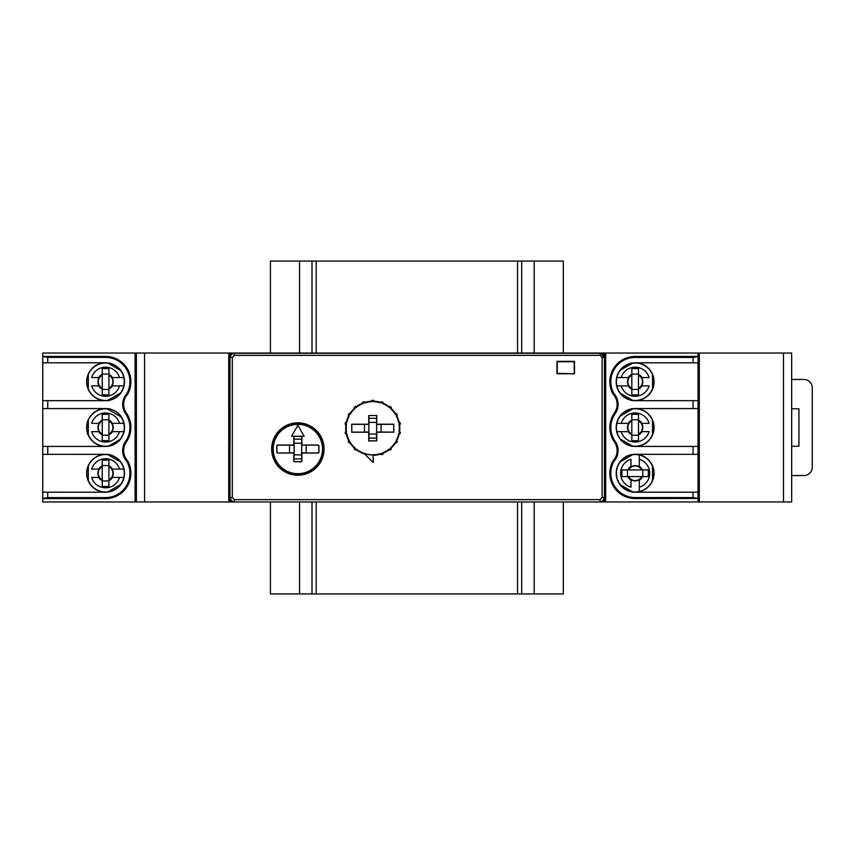 <?xml version="1.0" encoding="UTF-8"?>
<svg xmlns="http://www.w3.org/2000/svg" width="855" height="855" viewBox="0 0 855 855"><rect width="100%" height="100%" fill="white"/><g stroke="black" fill="none" stroke-linecap="round" stroke-linejoin="round"><path stroke-width="1.28" d="M574.475 366.335L574.218 373.763L557.246 373.379L557.246 361.729L574.218 361.729L574.218 373.379M604.442 366.335L604.506 497.813A4.157 4.157 0 0 1 600.349 501.971L234.227 501.971A4.157 4.157 0 0 1 234.206 501.971L228.745 501.971L228.745 353.03L136.383 353.03L136.383 501.971L42.75 501.971L42.75 446.428L105.571 446.428A18.928 18.928 0 0 1 86.654 427.5A18.928 18.928 0 0 1 105.571 408.572L42.75 408.572L42.75 446.428L105.571 446.449A18.949 18.949 0 0 0 124.52 427.5A18.949 18.949 0 0 0 105.571 408.551L42.75 408.572L42.75 356.503L47.741 357.39L105.571 357.39L105.571 356.407A25.329 25.329 0 0 1 127.587 394.262L126.786 393.685A16.01 16.01 0 0 0 125.546 413.574L126.348 413.008A25.329 25.329 0 0 1 126.348 441.992A15.027 15.027 0 0 0 127.587 460.738A25.329 25.329 0 0 1 105.571 498.593L42.75 498.593M230.07 445.028L230.07 407.782M604.442 357.294L604.506 366.335M604.506 497.813L604.506 501.971L593.413 501.971M241.057 501.971L230.07 501.971L230.07 498.593M699.305 501.971L791.666 501.971L791.666 353.03L699.305 353.03L699.305 501.971L605.693 501.971L605.693 353.03L591.115 353.03M600.349 501.971L605.693 501.971M791.666 498.412L791.666 485.597M698.054 483.513L698.118 501.971M791.666 356.909L791.666 359.346M600.295 353.03A4.157 4.157 0 0 1 604.442 356.813L604.442 357.005M229.995 353.03L600.285 353.03L234.152 353.03L231.342 354.12L230.006 356.813L229.995 353.03L228.745 353.03M243.29 353.03L234.152 353.03A4.157 4.157 -135 0 0 229.995 357.187L229.995 497.813A4.157 4.157 135 0 0 234.152 501.971L600.285 501.971A4.157 4.157 45 0 0 604.442 497.813L604.442 357.187A4.157 4.157 -45 0 0 600.285 353.03L604.186 357.443L602.112 357.443L600.028 355.359L600.028 353.286L234.409 353.286L234.409 355.359L232.325 357.443L230.252 357.443C230.551 354.964 231.929 353.575 234.409 353.286L234.152 353.03M699.305 353.03L698.054 353.03L698.054 362.809L635.147 362.787A18.949 18.949 0 0 0 616.198 381.736A18.949 18.949 0 0 0 635.147 400.685L698.054 400.664L698.054 408.572L635.147 408.551A18.949 18.949 0 0 0 616.198 427.5A18.949 18.949 0 0 0 635.147 446.449L698.054 446.428L698.054 454.336L635.147 454.315A18.949 18.949 0 0 0 616.198 473.264A18.949 18.949 0 0 0 635.147 492.213L698.054 492.191L698.054 498.465L693.063 497.578L635.147 497.578L635.147 498.561A25.297 25.297 0 0 1 613.153 460.76L613.954 461.337A16.042 16.042 0 0 0 615.205 441.415L614.403 441.971A15.059 15.059 0 0 1 613.153 460.76M136.383 363.525L136.33 353.03L135.111 353.03L135.111 501.971M604.453 353.03L604.442 356.813L603.096 354.12L600.285 353.03M698.054 366.335L698.065 353.03L605.693 353.03M652.589 388.918L652.536 389.089C654.374 384.194 654.374 379.289 652.536 374.383M614.403 441.971A25.297 25.297 0 0 1 614.403 413.029A15.059 15.059 0 0 0 613.153 394.241L613.954 393.663A24.314 24.314 0 0 1 635.147 357.422L693.063 357.422L698.054 356.535M615.205 441.415A24.314 24.314 0 0 1 615.205 413.585A16.042 16.042 0 0 0 613.954 393.663M613.954 461.337A24.314 24.314 0 0 0 635.147 497.578M613.153 394.241A25.297 25.297 0 0 1 635.147 356.439L698.054 356.439M698.054 362.809L635.147 362.809A18.928 18.928 0 0 1 654.075 381.736A18.928 18.928 0 0 1 635.147 400.664L698.054 400.664L698.054 362.809M698.054 408.572L635.147 408.572A18.928 18.928 0 0 1 654.075 427.5A18.928 18.928 0 0 1 635.147 446.428L698.054 446.428L698.054 408.572M698.054 454.336L635.147 454.336A18.928 18.928 0 0 1 654.075 473.264A18.928 18.928 0 0 1 635.147 492.191L698.054 492.191L698.054 454.336M698.054 498.465L635.147 498.561M616.893 423.343A18.725 18.725 0 0 0 616.893 431.657L621.19 431.657L616.893 431.657A18.725 18.725 0 0 0 620.377 439.01A18.725 18.725 0 0 1 620.367 416A18.725 18.725 0 0 0 616.893 423.343L621.19 423.343L616.893 423.343A18.725 18.725 0 0 1 620.377 415.99M632.572 408.947A18.725 18.725 0 0 1 652.493 420.457A18.725 18.725 0 0 0 632.572 408.957A18.725 18.725 0 0 1 652.493 420.468M652.493 434.543A18.725 18.725 0 0 1 632.572 446.054A18.725 18.725 0 0 0 652.493 434.532M616.423 473.264A18.725 18.725 0 0 1 620.367 461.764A18.725 18.725 0 0 0 620.377 484.774A18.725 18.725 0 0 1 616.423 473.264M632.572 454.721A18.725 18.725 0 0 1 652.493 466.221A18.725 18.725 0 0 0 639.305 455.01L639.305 459.306L639.305 455.01A18.725 18.725 0 0 0 632.572 454.721M632.572 491.807A18.725 18.725 0 0 0 639.305 491.518L639.305 487.222L639.305 491.518A18.725 18.725 0 0 0 652.493 480.307A18.725 18.725 0 0 1 632.572 491.817M605.693 494.906L604.506 494.906M605.693 484.881L604.506 484.881M605.693 370.119L604.506 370.119M605.693 360.094L604.506 360.094M698.054 498.561L698.054 501.971M620.206 439.01L620.089 438.882C620.997 441.533 630.071 446.759 632.828 446.235M632.647 408.797L632.828 408.765C630.071 408.22 621.008 413.478 620.089 416.118M652.589 434.682L652.536 434.853C654.374 429.958 654.374 425.053 652.536 420.147M620.206 484.785L620.089 484.646C620.997 487.297 630.071 492.523 632.828 491.999M632.647 454.561L632.828 454.529C630.071 453.994 621.008 459.242 620.089 461.882M652.589 480.457L652.536 480.617C654.374 475.722 654.374 470.816 652.536 465.911M632.647 363.033L632.828 363.001C630.071 362.456 621.008 367.714 620.089 370.354L632.85 363.033M620.206 393.247L620.089 393.108C620.997 395.769 630.071 400.984 632.828 400.471M602.112 497.557L604.186 497.557C603.886 500.036 602.508 501.425 600.028 501.714L600.028 499.641L602.112 497.557L602.112 357.443M234.409 499.641L234.409 501.714C231.929 501.425 230.551 500.036 230.252 497.557L232.325 497.557L234.409 499.641L600.028 499.641M556.979 373.763L556.979 361.355L574.475 361.355L574.475 373.763L556.979 373.763M324.066 449.035A26.216 26.216 0 0 0 284.758 426.335A26.216 26.216 0 0 0 284.758 471.736A26.216 26.216 0 0 0 324.066 449.035M272.873 441.127L274.177 441.127M274.177 456.933L272.873 456.933M297.861 425.32L304.166 436.242L291.555 436.242L297.861 425.32M291.555 436.242L301.751 436.403L301.751 439.149L293.97 439.149L293.97 436.403M304.166 436.242L301.868 436.285L301.868 444.718L301.601 443.211L294.12 443.211L293.97 439.149M306.176 445.124L317.985 445.124A0.834 0.834 135 0 1 318.819 445.957L318.819 452.103A0.834 0.834 -135 0 1 317.985 452.936L306.176 452.936L306.176 445.124L302.178 445.028L318.092 445.028A0.834 0.834 135 0 1 318.926 445.861L318.926 452.21A0.834 0.834 -135 0 1 318.092 453.032L302.542 453.032L301.601 453.61L301.719 444.568M293.18 453.032L277.629 453.032A0.834 0.834 -45 0 1 276.796 452.21L276.796 445.861A0.834 0.834 45 0 1 277.629 445.028L293.18 445.028L294.12 444.45L294.12 453.61L293.18 453.032L294.002 453.492M277.725 452.936A0.834 0.834 -45 0 1 276.902 452.103L276.902 445.957A0.834 0.834 45 0 1 277.725 445.124L289.535 445.124L289.535 452.936L277.629 453.032M301.868 453.716L301.868 460.941A0.834 0.834 -135 0 1 301.035 461.775L294.686 461.775A0.834 0.834 -45 0 1 293.853 460.941L293.853 453.716M294.804 461.657A0.834 0.834 -45 0 1 293.97 460.824L293.97 458.911L301.751 458.911L301.751 460.824A0.834 0.834 -135 0 1 300.917 461.657L294.686 461.775M301.751 439.149L301.601 443.211M293.97 458.911L294.12 454.86L301.601 454.86L301.751 458.911M289.535 445.124L293.276 445.263L294.002 444.568M289.535 452.936L293.276 452.797M306.176 452.936L302.446 452.797L301.719 453.492M301.601 453.61L301.601 454.86M294.12 454.86L294.12 453.61M293.853 444.344L293.853 436.285M294.12 444.45L294.12 443.211M322.827 449.035A24.966 24.966 0 0 1 297.861 473.991A24.966 24.966 0 0 1 272.895 449.035A24.966 24.966 0 0 1 297.861 424.069A24.966 24.966 0 0 1 322.827 449.035M273.183 449.035A24.677 24.677 0 0 1 310.194 427.66A24.677 24.677 0 0 1 310.194 470.4A24.677 24.677 0 0 1 273.183 449.035M368.858 438.113L376.638 438.113L376.638 440.859L368.858 440.859L369.007 434.051L376.499 434.051L376.638 438.113M376.638 415.605L376.638 418.341L368.858 418.341L368.858 415.605L376.756 415.487L376.756 423.546L377.44 424.219L376.756 423.546M376.638 418.341L376.499 422.402L369.007 422.402L368.858 418.341M363.001 403.517L362.435 402.331L363.001 403.517A26.569 26.569 0 0 0 356.225 407.429L355.477 406.349L356.225 407.429M364.283 402.545L364.006 401.765L364.283 402.545A27.039 27.039 0 0 1 371.914 401.198L372.043 400.482A27.755 27.755 0 0 1 373.464 400.482L373.464 401.668L373.464 400.482M362.595 402.395A27.755 27.755 0 0 1 363.931 401.914M362.435 402.331A27.873 27.873 0 0 1 364.006 401.765M355.135 408.348L354.205 407.418L355.135 408.348A26.569 26.569 0 0 0 350.112 414.333L349.032 413.574L350.112 414.333M354.365 407.429A27.755 27.755 0 0 1 355.456 406.51M354.205 407.418A27.873 27.873 0 0 1 355.477 406.349M349.396 415.573L348.199 415.017L349.396 415.573A26.569 26.569 0 0 0 346.724 422.915L345.452 422.573L346.724 422.915M348.359 414.974A27.755 27.755 0 0 1 349.075 413.735M348.199 415.017A27.873 27.873 0 0 1 349.032 413.574M346.478 424.315L345.163 424.208L346.478 424.315A26.569 26.569 0 0 0 346.478 432.138L345.163 432.245L346.478 432.138M345.302 424.112A27.755 27.755 0 0 1 345.548 422.712M345.163 424.208A27.873 27.873 0 0 1 345.452 422.573M346.724 433.538L345.452 433.891L346.724 433.538A26.569 26.569 0 0 0 349.396 440.891L348.199 441.437L349.396 440.891M345.548 433.752A27.755 27.755 0 0 1 345.302 432.341M345.452 433.891A27.873 27.873 0 0 1 345.163 432.245M350.112 442.121L349.032 442.879L350.112 442.121A26.569 26.569 0 0 0 355.135 448.116L354.205 449.035L355.135 448.116M349.075 442.719A27.755 27.755 0 0 1 348.359 441.49M349.032 442.879A27.873 27.873 0 0 1 348.199 441.437M356.225 449.025L355.477 450.104L356.225 449.025A26.569 26.569 0 0 0 381.159 453.428L381.501 454.7L381.159 453.428M355.456 449.944A27.755 27.755 0 0 1 354.365 449.025M355.477 450.104A27.873 27.873 0 0 1 354.205 449.035M382.506 452.936L383.061 454.123L382.506 452.936A26.569 26.569 0 0 0 389.271 449.025L390.019 450.104L389.271 449.025M382.912 454.058A27.755 27.755 0 0 1 381.565 454.55M383.061 454.123A27.873 27.873 0 0 1 381.501 454.7M390.361 448.116L391.301 449.035L390.361 448.116A26.569 26.569 0 0 0 395.395 442.121L396.464 442.879L395.395 442.121M391.13 449.025A27.755 27.755 0 0 1 390.04 449.944M391.301 449.035A27.873 27.873 0 0 1 390.019 450.104M396.1 440.891L397.297 441.437L396.1 440.891A26.569 26.569 0 0 0 398.783 433.538L400.044 433.891L398.783 433.538M397.137 441.49A27.755 27.755 0 0 1 396.421 442.719M397.297 441.437A27.873 27.873 0 0 1 396.464 442.879M399.029 432.138L400.332 432.245L399.029 432.138A26.569 26.569 0 0 0 399.029 424.315L400.332 424.208L399.029 424.315M400.193 432.341A27.755 27.755 0 0 1 399.948 433.752M400.332 432.245A27.873 27.873 0 0 1 400.044 433.891M398.783 422.915L400.044 422.573L398.783 422.915A26.569 26.569 0 0 0 396.1 415.573L397.297 415.017L396.1 415.573M399.948 422.712A27.755 27.755 0 0 1 400.193 424.112M400.044 422.573A27.873 27.873 0 0 1 400.332 424.208M395.395 414.333L396.464 413.574L395.395 414.333A26.569 26.569 0 0 0 390.361 408.348L391.301 407.418L390.361 408.348M396.421 413.735A27.755 27.755 0 0 1 397.137 414.974M396.464 413.574A27.873 27.873 0 0 1 397.297 415.017M389.271 407.429L390.019 406.349L389.271 407.429A26.569 26.569 0 0 0 382.506 403.517L383.061 402.331L382.506 403.517M390.04 406.51A27.755 27.755 0 0 1 391.13 407.429M390.019 406.349A27.873 27.873 0 0 1 391.301 407.418M381.159 403.026L381.501 401.765L381.159 403.026A26.569 26.569 0 0 0 373.464 401.668M381.565 401.914A27.755 27.755 0 0 1 382.912 402.395M381.501 401.765A27.873 27.873 0 0 1 383.061 402.331M371.914 401.198L372.043 400.482M371.914 400.364A27.873 27.873 0 0 1 373.582 400.364M381.074 432.128L381.074 424.326L393.717 424.326L393.717 432.128L377.333 431.999L376.606 432.694L376.606 423.759M381.074 424.326L377.333 424.454M364.433 432.128L351.79 432.128L351.79 424.326L364.433 424.326L364.433 432.128L368.195 431.999L369.007 434.051M364.433 424.326L368.163 424.454L368.89 423.759L368.89 432.694M368.163 424.454L368.89 423.759M377.333 431.999L376.606 432.694M368.858 415.605L376.756 415.487M368.74 423.546L368.74 415.487M369.007 423.653L369.007 422.402M376.499 422.402L376.499 423.653M376.638 440.859L368.74 440.966L368.74 432.545M376.756 432.908L376.756 440.966M376.499 432.801L376.499 434.051M348.926 441.02A27.039 27.039 0 0 1 346.275 433.742M356.011 406.991A27.039 27.039 0 0 1 362.723 403.111M373.582 401.198A27.039 27.039 0 0 1 381.212 402.545M382.773 403.111A27.039 27.039 0 0 1 389.485 406.991M390.767 408.059A27.039 27.039 0 0 1 395.747 413.991M396.57 415.434A27.039 27.039 0 0 1 399.221 422.712M399.52 424.358A27.039 27.039 0 0 1 399.52 432.106M399.221 433.742A27.039 27.039 0 0 1 396.57 441.02M395.747 442.463A27.039 27.039 0 0 1 390.767 448.405M389.485 449.474A27.039 27.039 0 0 1 382.773 453.342M381.212 453.909A27.039 27.039 0 0 1 373.165 455.266M364.69 454.048A27.039 27.039 0 0 1 356.011 449.474M354.74 448.405A27.039 27.039 0 0 1 349.759 442.463M345.986 432.106A27.039 27.039 0 0 1 345.986 424.358M346.275 422.712A27.039 27.039 0 0 1 348.926 415.434M349.759 413.991A27.039 27.039 0 0 1 354.74 408.059M351.79 432.128L351.683 424.219L368.067 424.219M368.43 432.235L351.683 432.235M393.717 432.128L377.44 432.235M393.717 424.326L393.813 432.235M377.44 424.219L393.813 424.219M364.337 403.026A26.569 26.569 0 0 1 372.043 401.668M373.165 454.903L373.165 462.512L364.123 453.481A26.676 26.676 0 0 0 373.165 454.903M121.282 417.048C120.373 413.66 109.985 407.771 106.779 408.669L121.282 417.048M108.574 446.118L108.574 446.118C110.797 446.609 119.54 441.554 120.202 439.406L108.574 446.128M88.311 419.891C86.344 421.772 86.334 433.196 88.311 435.099L88.311 419.933M47.741 400.685L105.571 400.685A18.949 18.949 0 0 0 124.52 381.736A18.949 18.949 0 0 0 105.571 362.787L42.75 362.809L105.571 362.809A18.928 18.928 0 0 0 86.654 381.736A18.928 18.928 0 0 0 105.571 400.653L42.75 400.653L47.741 400.685L47.741 408.551M105.571 454.315L42.75 454.336L105.571 454.347A18.949 18.949 0 0 1 124.52 473.264A18.949 18.949 0 0 1 105.571 492.213A18.928 18.928 0 0 1 86.654 473.264A18.928 18.928 0 0 1 105.571 454.347M47.741 492.213L105.571 492.213L42.75 492.191L47.741 492.213L47.741 497.61L42.75 498.497M125.546 413.574A24.346 24.346 0 0 1 125.546 441.426A16.01 16.01 0 0 0 126.786 461.315A24.346 24.346 0 0 1 105.571 497.61L47.741 497.61M126.786 393.685A24.346 24.346 0 0 0 105.571 357.39M135.111 353.03L42.75 353.03L42.75 356.503M88.183 465.975L88.268 465.729C86.344 470.71 86.344 475.733 88.268 480.799M107.965 491.978L107.698 492.02C110.423 492.651 119.882 487.232 120.758 484.486M120.587 461.85L120.758 462.053C119.946 459.37 110.509 453.887 107.698 454.507M127.587 460.738L126.786 461.315M126.348 413.008A15.027 15.027 0 0 1 127.587 394.262M42.75 356.407L105.571 356.407M107.709 400.493C110.455 401.091 119.914 395.715 120.79 392.883L107.687 400.45M120.694 370.439L120.758 370.514C119.892 367.832 110.509 362.328 107.623 362.98L120.737 370.546M88.236 374.287L88.268 374.201C86.334 379.203 86.344 384.248 88.311 389.335L88.311 374.201M135.111 370.087L136.383 370.087M135.111 484.913L136.383 484.913M135.111 360.094L136.362 360.094M135.111 494.906L136.383 494.906M88.311 423.343L87.317 423.343M120.993 416.877A18.725 18.725 0 0 1 123.825 423.343L119.529 423.343L123.825 423.343A18.725 18.725 0 0 1 119.85 439.609A18.725 18.725 0 0 0 123.825 431.657L119.529 431.657L123.825 431.657M88.311 420.265A18.725 18.725 0 0 1 107.057 408.84M87.317 431.657L88.311 431.657M108.927 445.925A18.725 18.725 0 0 1 88.311 434.735A18.725 18.725 0 0 0 108.927 445.925M99.148 431.657L91.624 431.657A14.567 14.567 0 0 0 119.529 431.657L112.475 431.657A8.058 8.058 0 0 1 108.906 434.832L108.906 440.688L102.247 440.688L102.247 434.832A8.058 8.058 0 0 1 98.678 431.657L99.148 431.657A7.652 7.652 0 0 1 99.148 423.343L99.148 423.343M98.678 423.343A8.058 8.058 0 0 1 102.247 420.168L102.247 414.312L108.906 414.312L108.906 420.168A8.058 8.058 0 0 1 112.475 423.343L119.529 423.343A14.567 14.567 0 0 0 91.624 423.343L98.678 423.343M102.247 434.019A7.321 7.321 0 0 1 102.247 420.981L102.247 434.019M102.247 419.816L108.906 419.816M102.247 435.184L108.906 435.184M108.906 434.019L108.906 420.981A7.321 7.321 0 0 1 108.906 434.019M112.005 423.343L112.005 423.343A7.652 7.652 0 0 1 112.005 431.657L112.005 431.657M88.311 469.106L87.317 469.106M120.48 461.935A18.725 18.725 0 0 1 123.825 469.106L119.529 469.106L123.825 469.106A18.725 18.725 0 0 1 120.48 484.603A18.725 18.725 0 0 0 123.825 477.432L119.529 477.432L123.825 477.432M88.311 466.028A18.725 18.725 0 0 1 107.944 454.689M87.317 477.432L88.311 477.432M107.944 491.839A18.725 18.725 0 0 1 88.311 480.51A18.725 18.725 0 0 0 107.944 491.839M99.148 477.432L91.624 477.432A14.567 14.567 0 0 0 119.529 477.432L112.475 477.432A8.058 8.058 0 0 1 108.906 480.606L108.906 486.452L102.247 486.452L102.247 480.606A8.058 8.058 0 0 1 98.678 477.432L99.148 477.432A7.652 7.652 0 0 1 99.148 469.106L99.148 469.106M98.678 469.106A8.058 8.058 0 0 1 102.247 465.932L102.247 460.076L108.906 460.076L108.906 465.932A8.058 8.058 0 0 1 112.475 469.106L119.529 469.106A14.567 14.567 0 0 0 91.624 469.106L98.678 469.106M102.247 479.783A7.321 7.321 0 0 1 102.247 466.745L102.247 479.783M102.247 465.58L108.906 465.58M102.247 480.948L108.906 480.948M108.906 479.783L108.906 466.745A7.321 7.321 0 0 1 108.906 479.783M112.005 469.106L112.005 469.106A7.652 7.652 0 0 1 112.005 477.432L112.005 477.432M88.311 377.568L87.317 377.568M120.48 370.397A18.725 18.725 0 0 1 123.825 377.568L119.529 377.568L123.825 377.568A18.725 18.725 0 0 1 120.48 393.065A18.725 18.725 0 0 0 123.825 385.894L119.529 385.894L123.825 385.894M88.311 374.49A18.725 18.725 0 0 1 107.944 363.161M87.317 385.894L88.311 385.894M107.944 400.311A18.725 18.725 0 0 1 88.311 388.972A18.725 18.725 0 0 0 107.944 400.311M99.148 385.894L91.624 385.894A14.567 14.567 0 0 0 119.529 385.894L112.475 385.894A8.058 8.058 0 0 1 108.906 389.068L108.906 394.925L102.247 394.925L102.247 389.068A8.058 8.058 0 0 1 98.678 385.894L99.148 385.894A7.652 7.652 0 0 1 99.148 377.568L99.148 377.568M98.678 377.568A8.058 8.058 0 0 1 102.247 374.394L102.247 368.548L108.906 368.548L108.906 374.394A8.058 8.058 0 0 1 112.475 377.568L119.529 377.568A14.567 14.567 0 0 0 91.624 377.568L98.678 377.568M102.247 388.255A7.321 7.321 0 0 1 102.247 375.217L102.247 388.255M102.247 374.052L108.906 374.052M102.247 389.42L108.906 389.42M108.906 388.255L108.906 375.217A7.321 7.321 0 0 1 108.906 388.255M112.005 377.568L112.005 377.568A7.652 7.652 0 0 1 112.005 385.894L112.005 385.894M652.493 431.657L653.402 431.657M653.402 423.343L652.493 423.343M641.571 423.343L649.105 423.343A14.567 14.567 0 0 0 621.19 423.343L628.254 423.343A8.058 8.058 0 0 1 631.824 420.168L631.824 414.312L638.482 414.312L638.482 420.168A8.058 8.058 0 0 1 642.041 423.343L641.571 423.343A7.652 7.652 0 0 1 641.571 431.657L641.571 431.657M642.041 431.657A8.058 8.058 0 0 1 638.482 434.832L638.482 440.688L631.824 440.688L631.824 434.832A8.058 8.058 0 0 1 628.254 431.657L621.19 431.657A14.567 14.567 0 0 0 649.105 431.657L642.041 431.657M638.482 420.981A7.321 7.321 0 0 1 638.482 434.019L638.482 420.981M638.482 435.184L631.824 435.184M638.482 419.816L631.824 419.816M631.824 420.981L631.824 434.019A7.321 7.321 0 0 1 631.824 420.981M628.724 431.657L628.724 431.657A7.652 7.652 0 0 1 628.724 423.343L628.724 423.343M652.493 385.894L653.402 385.894M620.377 393.236A18.725 18.725 0 0 1 616.893 385.894L621.19 385.894L616.893 385.894A18.725 18.725 0 0 1 620.377 370.226A18.725 18.725 0 0 0 616.893 377.568L621.19 377.568L616.893 377.568M652.493 388.769A18.725 18.725 0 0 1 632.572 400.279M653.402 377.568L652.493 377.568M632.572 363.193A18.725 18.725 0 0 1 652.493 374.693A18.725 18.725 0 0 0 632.572 363.193M641.571 377.568L649.105 377.568A14.567 14.567 0 0 0 621.19 377.568L628.254 377.568A8.058 8.058 0 0 1 631.824 374.394L631.824 368.548L638.482 368.548L638.482 374.394A8.058 8.058 0 0 1 642.041 377.568L641.571 377.568A7.652 7.652 0 0 1 641.571 385.894L641.571 385.894M642.041 385.894A8.058 8.058 0 0 1 638.482 389.068L638.482 394.925L631.824 394.925L631.824 389.068A8.058 8.058 0 0 1 628.254 385.894L621.19 385.894A14.567 14.567 0 0 0 649.105 385.894L642.041 385.894M638.482 375.217A7.321 7.321 0 0 1 638.482 388.255L638.482 375.217M638.482 389.42L631.824 389.42M638.482 374.052L631.824 374.052M631.824 375.217L631.824 388.255A7.321 7.321 0 0 1 631.824 375.217M628.724 385.894L628.724 385.894A7.652 7.652 0 0 1 628.724 377.568L628.724 377.568M136.383 501.971L228.745 501.971M228.745 360.094L229.995 360.094M228.745 370.087L229.995 370.087M228.745 484.913L229.995 484.913M228.745 494.906L229.995 494.906M630.99 490.898L630.99 491.518M630.99 455.01L630.99 455.63M630.99 466.841L630.99 459.306A14.567 14.567 0 0 0 630.99 487.222L630.99 480.168A8.058 8.058 0 0 1 627.816 476.598L621.959 476.598L621.959 469.94L627.816 469.94A8.058 8.058 0 0 1 630.99 466.37L630.99 466.841A7.652 7.652 0 0 1 639.305 466.841L639.305 466.841M639.305 466.37A8.058 8.058 0 0 1 642.479 469.94L648.336 469.94L648.336 476.598L642.479 476.598A8.058 8.058 0 0 1 639.305 480.168L639.305 487.222A14.567 14.567 0 0 0 639.305 459.306L639.305 466.37M628.628 469.94A7.321 7.321 0 0 1 641.667 469.94L628.628 469.94M642.832 469.94L642.832 476.598M627.463 469.94L627.463 476.598M628.628 476.598L641.667 476.598A7.321 7.321 0 0 1 628.628 476.598M639.305 479.687L639.305 479.687A7.652 7.652 0 0 1 630.99 479.687L630.99 479.687M791.666 408.776L798.933 408.776L798.933 446.225L791.666 446.225M791.666 379.449L803.924 379.449A8.326 8.326 0 0 1 812.25 387.764L812.25 467.236A8.326 8.326 0 0 1 803.924 475.551L791.666 475.551M699.305 494.906L698.097 494.906M699.305 484.913L698.065 484.913M699.305 370.087L698.054 370.087M699.305 360.094L698.097 360.094M299.539 353.03L299.539 261.074L270.415 261.074L270.415 353.03M299.539 261.074L312.022 261.074L312.022 353.03M521.71 353.03L521.71 261.074L312.022 261.074M521.71 261.074L534.193 261.074L534.193 353.03M563.317 353.03L563.317 261.074L534.193 261.074M563.317 501.971L563.317 593.926L521.71 593.926L521.71 501.971M312.022 501.971L312.022 593.926L270.415 593.926L270.415 501.971M521.71 593.926L312.022 593.926M693.063 454.315L693.063 446.449M693.063 408.551L693.063 400.685M693.063 362.787L693.063 357.422M693.063 497.578L693.063 492.213M615.205 413.585L614.403 413.029M635.147 357.422L635.147 356.439M604.442 357.187L604.442 497.813M600.028 355.359L234.409 355.359M600.285 501.971L234.152 501.971M229.995 497.813L229.995 357.187M232.325 497.557L232.325 357.443M47.741 446.449L47.741 454.315M47.741 357.39L47.741 362.787M105.571 497.61L105.571 498.593M125.546 441.426L126.348 441.992M144.559 501.971L144.559 353.03M620.377 484.774A18.725 18.725 0 0 1 620.377 461.764M783.49 353.03L783.49 501.971M534.193 501.971L534.193 593.926M299.539 593.926L299.539 501.971M316.179 261.074L316.179 353.03M316.179 501.971L316.179 593.926M517.553 593.926L517.553 501.971M517.553 353.03L517.553 261.074M652.493 389.089L652.493 374.383M698.054 416.438L698.054 411.747M698.054 443.253L698.054 438.562M698.054 370.675L698.054 365.983M698.054 397.49L698.054 392.798M698.054 462.202L698.054 457.511M698.054 489.017L698.054 484.325M620.099 393.086L632.839 400.439M652.493 434.853L652.493 420.147M620.099 438.85L632.839 446.203M632.85 408.797L620.099 416.15M652.493 480.617L652.493 465.911M620.099 484.614L632.839 491.967M632.85 454.561L620.099 461.914M42.75 438.562L42.75 443.253M42.75 411.747L42.75 416.438M42.75 484.325L42.75 489.017M42.75 457.521L42.75 462.213M42.75 392.798L42.75 397.479M42.75 365.983L42.75 370.675M120.737 462.085L107.687 454.55M107.677 491.988L120.737 484.454M88.311 465.729L88.311 480.799"/></g></svg>
